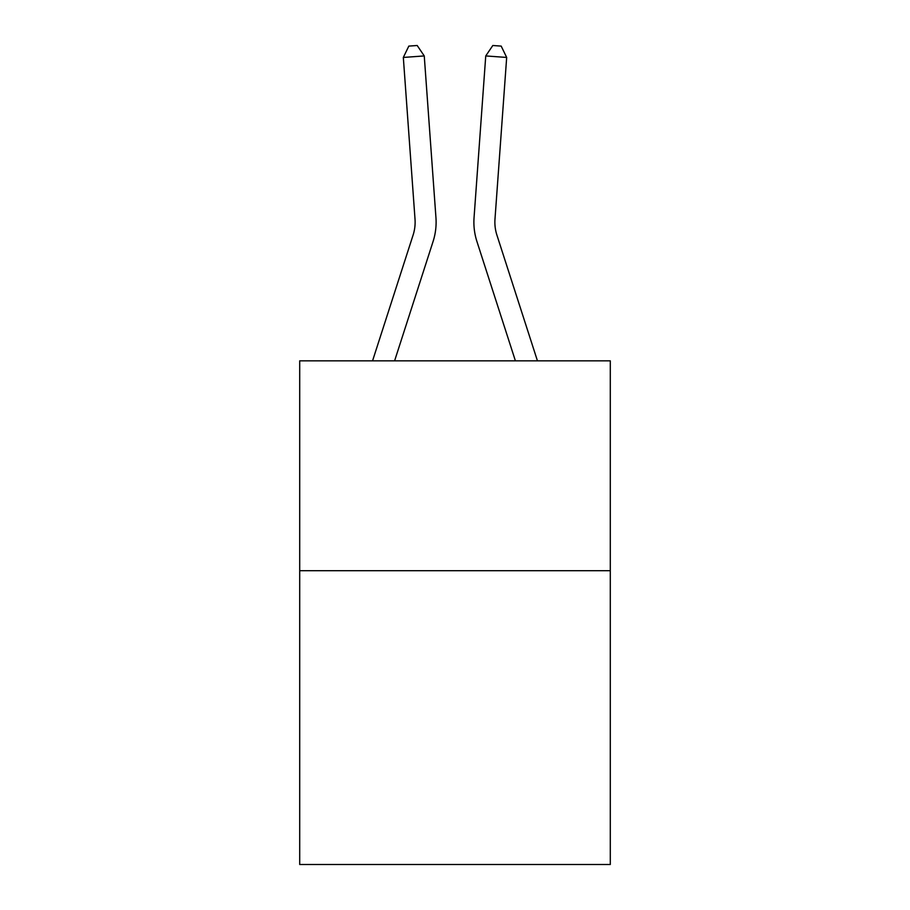 <?xml version="1.0" encoding="UTF-8"?>
<svg xmlns="http://www.w3.org/2000/svg" width="910" height="910" viewBox="0 0 910 910"><rect width="100%" height="100%" fill="white"/><g stroke="black" fill="none" stroke-linecap="round" stroke-linejoin="round"><path stroke-width="1.36" d="M610.291 570.695L610.291 864.5L299.709 864.5L299.709 360.838L610.291 360.838L610.291 570.695L299.709 570.695M372.554 360.838L413.106 235.042A41.974 41.974 0 0 0 415.017 219.139L403.323 57.444L424.253 55.931L435.947 217.626A62.961 62.961 0 0 1 433.08 241.48L394.599 360.838M537.446 360.838L496.894 235.042A41.974 41.974 0 0 1 494.983 219.139L506.677 57.444L485.747 55.931L474.053 217.626A62.961 62.961 0 0 0 476.92 241.48L515.401 360.838M496.894 235.042A41.974 41.974 0 0 1 494.983 219.139A41.974 41.974 0 0 0 496.894 235.042A41.974 41.974 0 0 1 494.983 219.139A41.974 41.974 0 0 0 496.894 235.042A41.974 41.974 0 0 1 494.983 219.139A41.974 41.974 0 0 0 496.894 235.042A41.974 41.974 0 0 1 494.983 219.139A41.974 41.974 0 0 0 496.894 235.042A41.974 41.974 0 0 1 494.983 219.139A41.974 41.974 0 0 0 496.894 235.042A41.974 41.974 0 0 1 494.983 219.139A41.974 41.974 0 0 0 496.894 235.042A41.974 41.974 0 0 1 494.983 219.139A41.974 41.974 0 0 0 496.894 235.042A41.974 41.974 0 0 1 494.983 219.139A41.974 41.974 0 0 0 496.894 235.042A41.974 41.974 0 0 1 494.983 219.139A41.974 41.974 0 0 0 496.894 235.042A41.974 41.974 0 0 1 494.983 219.139A41.974 41.974 0 0 0 496.894 235.042A41.974 41.974 0 0 1 494.983 219.139A41.974 41.974 0 0 0 496.894 235.042A41.974 41.974 0 0 1 494.983 219.139A41.974 41.974 0 0 0 496.894 235.042A41.974 41.974 0 0 1 494.983 219.139A41.974 41.974 0 0 0 496.894 235.042A41.974 41.974 0 0 1 494.983 219.139A41.974 41.974 0 0 0 496.894 235.042A41.974 41.974 0 0 1 494.983 219.139A41.974 41.974 0 0 0 496.894 235.042M485.747 55.931L474.053 217.626L485.747 55.931L474.053 217.626L485.747 55.931L474.053 217.626L485.747 55.931L474.053 217.626L485.747 55.931L474.053 217.626L485.747 55.931L474.053 217.626L485.747 55.931L474.053 217.626L485.747 55.931L474.053 217.626L485.747 55.931L474.053 217.626L485.747 55.931L474.053 217.626L485.747 55.931L474.053 217.626L485.747 55.931L474.053 217.626L485.747 55.931L474.053 217.626L485.747 55.931L474.053 217.626L485.747 55.931L474.053 217.626L485.747 55.931L492.81 45.5L501.183 46.103L506.677 57.444M413.106 235.042A41.974 41.974 0 0 0 415.017 219.139A41.974 41.974 0 0 1 413.106 235.042A41.974 41.974 0 0 0 415.017 219.139A41.974 41.974 0 0 1 413.106 235.042A41.974 41.974 0 0 0 415.017 219.139A41.974 41.974 0 0 1 413.106 235.042A41.974 41.974 0 0 0 415.017 219.139A41.974 41.974 0 0 1 413.106 235.042A41.974 41.974 0 0 0 415.017 219.139A41.974 41.974 0 0 1 413.106 235.042A41.974 41.974 0 0 0 415.017 219.139A41.974 41.974 0 0 1 413.106 235.042A41.974 41.974 0 0 0 415.017 219.139A41.974 41.974 0 0 1 413.106 235.042A41.974 41.974 0 0 0 415.017 219.139A41.974 41.974 0 0 1 413.106 235.042A41.974 41.974 0 0 0 415.017 219.139A41.974 41.974 0 0 1 413.106 235.042A41.974 41.974 0 0 0 415.017 219.139A41.974 41.974 0 0 1 413.106 235.042A41.974 41.974 0 0 0 415.017 219.139A41.974 41.974 0 0 1 413.106 235.042A41.974 41.974 0 0 0 415.017 219.139M403.323 57.444L408.817 46.103L417.189 45.5L424.253 55.931"/></g></svg>
